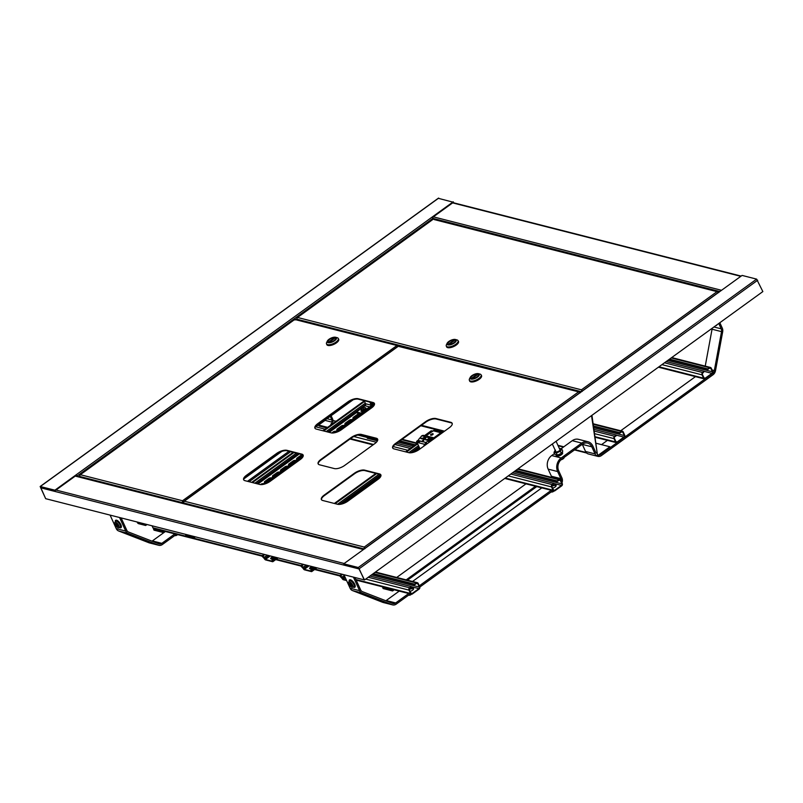 <?xml version="1.0" encoding="UTF-8"?>
<svg xmlns="http://www.w3.org/2000/svg" width="803" height="803" viewBox="0 0 803 803"><rect width="100%" height="100%" fill="white"/><g stroke="black" fill="none" stroke-linecap="round" stroke-linejoin="round"><path stroke-width="1.2" d="M40.662 486.969A1.134 0.933 104.3 0 0 40.712 487.812L45.671 498.683L364.211 579.876L359.252 569.006L40.712 487.812M433.5 219.028L432.074 217.131L54.925 490.181L40.15 486.508L45.671 498.683L40.481 486.959L54.925 490.181M77.299 476.269L76.094 474.854L76.315 475.326L55.136 490.653M76.988 476.189L76.315 475.326M432.546 217.422L453.464 202.276L438.378 198.341M453.243 201.804L432.074 217.131M364.442 547.546L364.602 548.71L742.082 275.419L756.617 279.123L762.85 291.579L364.522 579.957L358.509 567.982L343.754 563.796L358.289 567.51L364.522 579.957M343.754 563.796L364.933 548.469M352.577 585.076A3.252 1.335 54.1 0 1 352.477 587.344A3.252 1.335 54.1 0 1 348.964 584.152A3.252 1.335 54.1 0 1 348.713 582.145A3.252 1.335 54.1 0 1 350.499 582.416A3.252 1.335 54.1 0 1 352.577 585.076M350.068 584.082A1.917 0.783 54.1 0 1 349.917 582.898A1.917 0.783 54.1 0 1 350.971 583.058A1.917 0.783 54.1 0 1 352.196 584.634A1.917 0.783 54.1 0 1 352.136 585.959A1.917 0.783 54.1 0 1 350.068 584.082M719.829 322.726L722.268 328.076A5.671 4.647 -75.7 0 1 722.68 331.81L715.493 370.715A5.671 4.647 -75.7 0 1 713.044 374.75L601.387 455.592A5.671 4.647 -75.7 0 1 597.823 456.365A5.671 4.647 -75.7 0 1 595.033 453.906L591.801 446.809A8.512 6.966 104.3 0 0 587.615 443.115A8.512 6.966 104.3 0 0 582.285 444.28L561.739 459.155A8.512 6.966 104.3 0 0 558.677 470.799L561.909 477.885A5.671 4.647 -75.7 0 1 561.959 482.874M718.785 323.479L721.224 328.839A4.256 3.483 -75.7 0 1 721.526 331.639L714.339 370.544A4.256 3.483 -75.7 0 1 712.512 373.576L600.845 454.418A4.256 3.483 -75.7 0 1 598.175 454.99A4.256 3.483 -75.7 0 1 597.432 454.689M712.131 328.297A4.256 3.483 -75.7 0 1 712.05 329.22L705.235 366.118M596.087 453.143L592.855 446.056A9.927 8.13 104.3 0 0 587.967 441.74A9.927 8.13 104.3 0 0 581.743 443.095L561.197 457.971A9.927 8.13 104.3 0 0 557.633 471.552L560.865 478.648A4.256 3.483 -75.7 0 1 561.207 481.218M597.823 456.365L588.348 453.956A5.671 4.647 -75.7 0 1 585.558 451.487L582.326 444.4A8.512 6.966 104.3 0 0 582.275 444.29M696 376.246L620.699 430.759M607.409 440.375L601.527 444.641M587.967 441.74L578.491 439.331A9.927 8.13 104.3 0 0 572.268 440.676L561.177 448.706M554.502 453.534L551.721 455.552A9.927 8.13 104.3 0 0 548.148 469.133L551.38 476.229A4.256 3.483 -75.7 0 1 551.721 477.414M552.876 490.713L419.808 587.053M410.323 593.919L396.22 604.127A5.671 4.647 -75.7 0 1 392.667 604.9A5.671 4.647 -75.7 0 1 392.225 604.759L361.932 592.985A5.671 4.647 -75.7 0 1 359.583 590.657L353.42 577.126M551.812 489.91L419.296 585.849M408.717 593.507L395.678 602.953A4.256 3.483 -75.7 0 1 393.008 603.525A4.256 3.483 -75.7 0 1 392.687 603.424L362.394 591.64A4.256 3.483 -75.7 0 1 360.637 589.904L354.996 577.528M392.667 604.9L383.182 602.491A5.671 4.647 -75.7 0 1 382.74 602.35L352.457 590.566A5.671 4.647 -75.7 0 1 350.108 588.238L343.935 574.707M399.232 591.098L386.203 600.534A4.256 3.483 -75.7 0 1 385.841 600.764M542.326 487.501L412.521 581.472M118.734 525.473A3.252 1.335 54.1 0 1 118.623 527.732A3.252 1.335 54.1 0 1 115.11 524.55A3.252 1.335 54.1 0 1 114.869 522.542A3.252 1.335 54.1 0 1 116.656 522.813A3.252 1.335 54.1 0 1 118.734 525.473M116.214 524.479A1.917 0.783 54.1 0 1 116.074 523.295A1.917 0.783 54.1 0 1 117.118 523.456A1.917 0.783 54.1 0 1 118.352 525.021A1.917 0.783 54.1 0 1 118.282 526.356A1.917 0.783 54.1 0 1 116.214 524.479M290.606 451.687L249.111 481.73M176.469 534.316L162.367 544.524A5.671 4.647 -75.7 0 1 158.813 545.297A5.671 4.647 -75.7 0 1 158.372 545.157L128.089 533.373A5.671 4.647 -75.7 0 1 125.74 531.054L119.567 517.523M289 451.276L247.505 481.318M174.863 533.905L161.835 543.35A4.256 3.483 -75.7 0 1 159.165 543.922A4.256 3.483 -75.7 0 1 158.833 543.822L128.55 532.038A4.256 3.483 -75.7 0 1 126.784 530.291L121.143 517.925M158.813 545.297L149.338 542.888A5.671 4.647 -75.7 0 1 148.896 542.738L118.603 530.964A5.671 4.647 -75.7 0 1 116.254 528.635L110.091 515.104M165.388 531.496L152.349 540.931A4.256 3.483 -75.7 0 1 151.998 541.162M591.52 415.623L597.472 454.97L591.931 415.322M597.472 454.97A0.743 0.602 104.3 0 0 598.295 455.191L609.909 446.779L610.129 447.251L598.516 455.662A1.305 1.064 104.3 0 1 597.051 455.271M595.826 443.186L609.909 446.779M622.797 432.235L621.512 431.904A1.134 0.933 104.3 0 1 622.797 432.235L624.302 435.537A1.134 0.933 104.3 0 1 623.901 437.093L617.196 441.951A1.134 0.933 104.3 0 1 615.921 441.61L614.415 438.308A1.134 0.933 104.3 0 1 614.817 436.752L616.503 435.537L616.282 435.065L614.606 436.28A1.706 1.395 104.3 0 0 613.994 438.609L615.5 441.911A1.706 1.395 104.3 0 0 617.407 442.423L624.112 437.565A1.706 1.395 104.3 0 0 624.724 435.236L623.218 431.924A1.706 1.395 104.3 0 0 621.311 431.422L619.635 432.636L593.417 425.951M621.532 431.894L619.856 433.108L593.477 426.383M616.282 435.065L593.899 429.354M703.97 377.862A1.134 0.933 104.3 0 0 705.245 378.203L703.98 377.882L702.464 374.559A1.134 0.933 104.3 0 1 702.876 373.004L704.331 371.317L702.655 372.532A1.706 1.395 104.3 0 0 702.043 374.86L703.548 378.173A1.706 1.395 104.3 0 0 705.456 378.675L712.161 373.817A1.706 1.395 104.3 0 0 712.773 371.488L711.267 368.186A1.706 1.395 104.3 0 0 709.37 367.674L707.684 368.888L669.511 359.152M705.245 378.203L711.95 373.345A1.134 0.933 104.3 0 0 712.361 371.789L710.846 368.487A1.134 0.933 104.3 0 0 709.581 368.145L707.905 369.36L669.08 359.463M704.331 371.317L666.149 361.581M183.425 502.819L182.913 502.317L183.365 503.3M182.743 501.223L182.662 503.12M183.465 502.236L182.522 500.751L182.442 502.638L79.467 476.39L79.818 474.904L294.631 319.383M182.863 502.337L183.295 503.28M398.8 346.003L396.953 345.511L398.689 346.414M182.713 501.584L182.522 500.751L396.953 345.511L295.825 319.755M580.499 392.316L399.001 346.494L398.047 345.41L295.283 319.213M294.751 319.464L295.032 319.995L294.751 319.464L80.33 474.703L79.577 475.978M328.929 342.098A3.975 1.596 155.5 0 1 328.246 341.626A3.975 1.596 155.5 0 1 330.384 338.936A3.975 1.596 155.5 0 1 334.801 337.852A3.975 1.596 155.5 0 1 335.473 338.324A3.975 1.596 155.5 0 1 333.335 341.014A3.975 1.596 155.5 0 1 328.929 342.098A3.975 1.596 155.5 0 1 328.246 341.626A3.975 1.596 155.5 0 1 330.384 338.936A3.975 1.596 155.5 0 1 334.801 337.852A3.975 1.596 155.5 0 1 335.473 338.324A3.975 1.596 155.5 0 1 333.335 341.014A3.975 1.596 155.5 0 1 328.929 342.098M335.594 337.27A5.049 2.038 155.5 0 1 335.624 337.28A5.049 2.038 155.5 0 1 334.66 340.703A5.049 2.038 155.5 0 1 328.136 342.68A5.049 2.038 155.5 0 1 327.363 341.044A5.049 2.038 155.5 0 1 330.997 338.133A5.049 2.038 155.5 0 1 335.594 337.27L337.21 337.702A6.474 2.61 -24.5 0 0 337.18 337.692M327.363 341.044L326.64 342.52A6.474 2.61 -24.5 0 0 326.51 343.845A6.474 2.61 -24.5 0 0 327.624 344.617A6.474 2.61 -24.5 0 0 334.811 342.851A6.474 2.61 -24.5 0 0 338.284 338.475A6.474 2.61 -24.5 0 0 337.21 337.702M326.51 343.845L326.841 344.547A6.474 2.61 -24.5 0 0 327.945 345.33A6.474 2.61 -24.5 0 0 335.132 343.554A6.474 2.61 -24.5 0 0 338.615 339.187L338.284 338.475M338.685 339.207A6.524 2.63 155.5 0 1 338.705 339.257A6.524 2.63 155.5 0 1 335.192 343.664A6.524 2.63 155.5 0 1 327.945 345.451A6.524 2.63 155.5 0 1 326.831 344.668A6.524 2.63 155.5 0 1 326.811 344.617M338.464 338.866A6.524 2.63 155.5 0 1 338.665 339.157A6.524 2.63 155.5 0 1 335.152 343.574A6.524 2.63 155.5 0 1 327.905 345.36A6.524 2.63 155.5 0 1 326.781 344.577A6.524 2.63 155.5 0 1 326.691 344.236M334.158 338.675L333.426 338.485L329.571 341.275L330.294 341.466L334.158 338.675M333.426 338.485L333.677 339.017M718.846 292.101L433.65 219.038M718.866 292.141L717.019 291.65L718.755 292.553M582.125 391.473L581.422 389.826L717.019 291.65L434.192 219.58M296.879 319.624L297.01 317.667L432.998 219.209M433.118 219.289L297.522 317.466L296.769 318.741M581.633 390.298L581.763 391.402M581.613 390.649L581.342 391.713M454.578 340.06A3.975 1.596 155.5 0 1 455.261 340.542A3.975 1.596 155.5 0 1 453.123 343.222A3.975 1.596 155.5 0 1 448.716 344.316A3.975 1.596 155.5 0 1 448.034 343.835A3.975 1.596 155.5 0 1 450.172 341.145A3.975 1.596 155.5 0 1 454.578 340.06A3.975 1.596 155.5 0 1 455.261 340.542A3.975 1.596 155.5 0 1 453.123 343.222A3.975 1.596 155.5 0 1 448.716 344.316A3.975 1.596 155.5 0 1 448.034 343.835A3.975 1.596 155.5 0 1 450.172 341.145A3.975 1.596 155.5 0 1 454.578 340.06M447.913 344.889A5.049 2.038 155.5 0 1 447.151 343.252A5.049 2.038 155.5 0 1 450.784 340.342A5.049 2.038 155.5 0 1 455.381 339.488A5.049 2.038 155.5 0 1 455.401 339.488A5.049 2.038 155.5 0 1 454.448 342.911A5.049 2.038 155.5 0 1 447.913 344.889M447.151 343.252L446.428 344.738A6.474 2.61 -24.5 0 0 446.297 346.053A6.474 2.61 -24.5 0 0 447.401 346.826A6.474 2.61 -24.5 0 0 454.588 345.059A6.474 2.61 -24.5 0 0 458.071 340.683A6.474 2.61 -24.5 0 0 456.997 339.92A6.474 2.61 -24.5 0 0 456.967 339.91M446.297 346.053L446.619 346.766A6.474 2.61 -24.5 0 0 447.733 347.538A6.474 2.61 -24.5 0 0 454.92 345.772A6.474 2.61 -24.5 0 0 458.393 341.395L458.071 340.683M458.473 341.416A6.524 2.63 155.5 0 1 458.493 341.466A6.524 2.63 155.5 0 1 454.98 345.872A6.524 2.63 155.5 0 1 447.733 347.659A6.524 2.63 155.5 0 1 446.609 346.876A6.524 2.63 155.5 0 1 446.588 346.836M458.252 341.084A6.524 2.63 155.5 0 1 458.443 341.375A6.524 2.63 155.5 0 1 454.94 345.782A6.524 2.63 155.5 0 1 447.683 347.569A6.524 2.63 155.5 0 1 446.568 346.786A6.524 2.63 155.5 0 1 446.478 346.444M449.359 343.493L450.081 343.674L453.936 340.884L453.213 340.703L449.359 343.493M453.213 340.703L453.454 341.235M374.489 403.708A7.95 3.202 -24.5 0 0 373.265 402.976L358.409 399.191A7.95 3.202 -24.5 0 0 348.121 402.313L317.928 424.175A7.95 3.202 -24.5 0 0 315.037 428.35M452.23 423.522A7.95 3.202 -24.5 0 0 451.005 422.79L436.149 419.005A7.95 3.202 -24.5 0 0 425.851 422.127L395.668 443.989A7.95 3.202 -24.5 0 0 392.777 448.164M380.953 475.125A7.95 3.202 -24.5 0 0 379.719 474.392L364.873 470.608A7.95 3.202 -24.5 0 0 354.575 473.73L324.392 495.592A7.95 3.202 -24.5 0 0 321.501 499.767M377.721 439.422A7.95 3.202 -24.5 0 0 376.497 438.689L361.641 434.905A7.95 3.202 -24.5 0 0 351.343 438.026L321.16 459.878A7.95 3.202 -24.5 0 0 318.269 464.054M303.213 455.311A7.95 3.202 -24.5 0 0 301.988 454.578L287.133 450.794A7.95 3.202 -24.5 0 0 276.834 453.916L246.651 475.777A7.95 3.202 -24.5 0 0 243.761 479.953M373.044 402.504L358.198 398.72A7.95 3.202 -24.5 0 0 347.9 401.841L317.717 423.693A7.95 3.202 -24.5 0 0 314.906 428.119A7.95 3.202 -24.5 0 0 316.272 429.073L331.117 432.857A7.95 3.202 -24.5 0 0 341.416 429.735L371.598 407.884A7.95 3.202 -24.5 0 0 374.409 403.457A7.95 3.202 -24.5 0 0 373.044 402.504L373.265 402.976M450.784 422.318L435.939 418.534A7.95 3.202 -24.5 0 0 425.64 421.655L395.447 443.517A7.95 3.202 -24.5 0 0 392.647 447.933A7.95 3.202 -24.5 0 0 394.002 448.887L408.857 452.671A7.95 3.202 -24.5 0 0 419.156 449.55L449.339 427.698A7.95 3.202 -24.5 0 0 452.149 423.271A7.95 3.202 -24.5 0 0 450.784 422.318L451.005 422.79M379.508 473.921L364.652 470.136A7.95 3.202 -24.5 0 0 354.364 473.258L324.171 495.12A7.95 3.202 -24.5 0 0 321.371 499.536A7.95 3.202 -24.5 0 0 322.726 500.49L337.581 504.284A7.95 3.202 -24.5 0 0 347.87 501.162L378.062 479.301A7.95 3.202 -24.5 0 0 380.863 474.884A7.95 3.202 -24.5 0 0 379.508 473.921L379.719 474.392M376.276 438.217L361.43 434.433A7.95 3.202 -24.5 0 0 351.132 437.555L320.939 459.406A7.95 3.202 -24.5 0 0 318.139 463.833A7.95 3.202 -24.5 0 0 319.494 464.786L334.349 468.571A7.95 3.202 -24.5 0 0 344.648 465.449L374.83 443.587A7.95 3.202 -24.5 0 0 377.641 439.171A7.95 3.202 -24.5 0 0 376.276 438.217L376.497 438.689M301.767 454.107L286.912 450.322A7.95 3.202 -24.5 0 0 276.623 453.444L246.431 475.306A7.95 3.202 -24.5 0 0 243.63 479.722A7.95 3.202 -24.5 0 0 244.985 480.676L259.841 484.47A7.95 3.202 -24.5 0 0 270.129 481.348L300.322 459.487A7.95 3.202 -24.5 0 0 303.132 455.06A7.95 3.202 -24.5 0 0 301.767 454.107L301.988 454.578M364.933 548.71L364.231 547.064L364.15 548.951L183.435 502.889L183.787 501.403L398.599 345.882M364.421 547.897L364.231 547.064L578.652 391.824L580.388 392.727M580.479 392.276L399.252 345.712M183.546 502.477L184.299 501.202L398.72 345.963L399.794 346.254M471.762 378.504A3.975 1.596 155.5 0 1 471.09 378.032A3.975 1.596 155.5 0 1 473.218 375.342A3.975 1.596 155.5 0 1 477.634 374.258A3.975 1.596 155.5 0 1 478.317 374.73A3.975 1.596 155.5 0 1 476.179 377.42A3.975 1.596 155.5 0 1 471.762 378.504A3.975 1.596 155.5 0 1 471.09 378.032A3.975 1.596 155.5 0 1 473.218 375.342A3.975 1.596 155.5 0 1 477.634 374.258A3.975 1.596 155.5 0 1 478.317 374.73A3.975 1.596 155.5 0 1 476.179 377.42A3.975 1.596 155.5 0 1 471.762 378.504M478.427 373.676A5.049 2.038 155.5 0 1 478.458 373.686A5.049 2.038 155.5 0 1 477.494 377.109A5.049 2.038 155.5 0 1 470.97 379.086A5.049 2.038 155.5 0 1 470.197 377.45A5.049 2.038 155.5 0 1 473.84 374.539A5.049 2.038 155.5 0 1 478.427 373.676L480.053 374.108A6.474 2.61 -24.5 0 0 480.023 374.108A6.474 2.61 -24.5 0 1 481.127 374.881A6.474 2.61 -24.5 0 1 477.644 379.257A6.474 2.61 -24.5 0 1 470.458 381.024A6.474 2.61 -24.5 0 1 469.353 380.251A6.474 2.61 -24.5 0 1 469.474 378.926L470.197 377.45M469.353 380.251L469.675 380.953A6.474 2.61 -24.5 0 0 470.779 381.736A6.474 2.61 -24.5 0 0 477.966 379.96A6.474 2.61 -24.5 0 0 481.449 375.593L481.127 374.881M481.519 375.613A6.524 2.63 155.5 0 1 481.539 375.663A6.524 2.63 155.5 0 1 478.036 380.07A6.524 2.63 155.5 0 1 470.779 381.857A6.524 2.63 155.5 0 1 469.665 381.074A6.524 2.63 155.5 0 1 469.645 381.024M481.308 375.272A6.524 2.63 155.5 0 1 481.499 375.563A6.524 2.63 155.5 0 1 477.986 379.98A6.524 2.63 155.5 0 1 470.739 381.766A6.524 2.63 155.5 0 1 469.625 380.983A6.524 2.63 155.5 0 1 469.534 380.642M476.992 375.081L476.269 374.891L472.405 377.681L473.138 377.872L476.992 375.081M476.269 374.891L476.51 375.433M417.781 583.751L416.496 583.43A1.134 0.933 104.3 0 1 417.781 583.751L419.286 587.063A1.134 0.933 104.3 0 1 418.885 588.619L412.17 593.477A1.134 0.933 104.3 0 1 410.905 593.136L409.4 589.824A1.134 0.933 104.3 0 1 409.801 588.278L411.477 587.063L411.266 586.581L409.59 587.796A1.706 1.395 104.3 0 0 408.978 590.125L410.484 593.437A1.706 1.395 104.3 0 0 412.391 593.949L419.096 589.091A1.706 1.395 104.3 0 0 419.708 586.762L418.202 583.45A1.706 1.395 104.3 0 0 416.295 582.948L414.619 584.162L373.275 573.623M152.028 525.794L152.931 527.792A1.706 1.395 104.3 0 0 153.774 528.535L262.089 556.138M416.516 583.42L414.84 584.634L372.853 573.934M409.801 588.458L410.353 588.599A3.122 1.255 155.5 0 1 413.545 588.519A3.122 1.255 155.5 0 1 410.102 591.369M411.266 586.581L369.922 576.052M409.58 588.82L410.574 589.071A3.122 1.255 155.5 0 1 413.595 588.79M553.468 489.92A1.134 0.933 104.3 0 0 554.732 490.262L553.468 489.94L551.952 486.618A1.134 0.933 104.3 0 1 552.364 485.062L553.829 483.376L552.143 484.59A1.706 1.395 104.3 0 0 551.541 486.919L553.046 490.231A1.706 1.395 104.3 0 0 554.943 490.733L561.658 485.875A1.706 1.395 104.3 0 0 562.271 483.547L560.755 480.244A1.706 1.395 104.3 0 0 558.858 479.732L557.182 480.947L515.837 470.407M554.732 490.262L561.438 485.403A1.134 0.933 104.3 0 0 561.849 483.858L560.343 480.545A1.134 0.933 104.3 0 0 559.069 480.204L557.392 481.419L515.406 470.719M415.372 444.802L399.964 440.877M342.761 426.293L342.198 426.152M414.94 445.113L399.533 441.188M342.339 426.604L341.656 426.433M552.364 485.243L552.916 485.383A3.122 1.255 155.5 0 1 556.108 485.313A3.122 1.255 155.5 0 1 552.655 488.164M553.829 483.376L512.485 472.837M412.019 447.231L396.612 443.306M339.408 428.722L338.725 428.551M552.143 485.604L553.126 485.855A3.122 1.255 155.5 0 1 556.158 485.574M163.491 532.57L154.015 530.161L153.584 529.207L163.059 531.626L163.491 532.57L165.087 531.415M163.059 531.626L163.802 531.084M153.584 529.207L154.327 528.675M392.918 589.482L392.175 590.024L392.597 590.968L383.121 588.549L382.69 587.605L383.432 587.073M392.175 590.024L382.69 587.605M536.755 486.598L407.482 580.198M394.203 589.814L392.597 590.968M536.013 485.885L406.198 579.866M396.722 577.447L526.527 483.466M145.614 524.158L145.755 524.459A1.415 0.582 54.1 0 1 145.795 525.413A1.415 0.582 54.1 0 1 145.504 525.443L138.548 523.666A1.415 0.582 54.1 0 1 137.223 522.291L137.082 521.99M137.403 522.07L138.337 523.195L145.283 524.971L145.303 524.078M361.601 409.219A2.55 1.024 -24.5 0 0 361.24 410.162A2.55 1.024 -24.5 0 0 364.984 409.47A2.55 1.024 -24.5 0 0 365.887 408.044A2.55 1.024 -24.5 0 0 364.933 407.693M361.37 410.333A2.55 1.024 -24.5 0 0 361.41 410.544A2.55 1.024 -24.5 0 0 365.154 409.851A2.55 1.024 -24.5 0 0 366.058 408.426A2.55 1.024 -24.5 0 0 365.927 408.255M361.721 409.831A1.987 0.803 -24.5 0 0 361.751 409.931A1.987 0.803 -24.5 0 0 363.779 409.881A1.987 0.803 -24.5 0 0 365.395 408.386A1.987 0.803 -24.5 0 0 365.365 408.285A1.987 0.803 -24.5 0 0 365.315 408.195M361.631 409.189A1.987 0.803 -24.5 0 0 361.571 409.379A1.987 0.803 -24.5 0 0 361.571 409.48A1.987 0.803 -24.5 0 0 361.591 409.58A1.987 0.803 -24.5 0 0 363.618 409.54A1.987 0.803 -24.5 0 0 365.235 408.034A1.987 0.803 -24.5 0 0 365.214 407.934A1.987 0.803 -24.5 0 0 365.074 407.783A2.268 2.268 0 0 0 363.147 407.502L363.618 409.41A1.927 0.773 155.5 0 1 363.307 409.54L362.826 407.633L363.307 409.54M340.552 427.226L341.586 426.483M327.664 427.357L318.61 425.048L325.064 420.381A1.476 1.204 104.3 0 0 325.586 419.718M332.803 421.575A2.61 2.138 104.3 0 0 332.753 419.357L331.097 415.723M325.064 420.381L331.388 421.987A1.476 1.204 104.3 0 0 331.92 419.969L330.264 416.335M318.61 425.048L319.042 425.991L326.811 427.979M331.388 421.987L333.948 420.752L336.045 421.284M377.721 440.114L366.961 437.374L367.393 438.318L377.44 440.877M357.847 435.065L366.971 437.394L368.095 436.551M331.017 424.345A1.987 0.803 -24.5 0 0 330.766 424.827A1.987 0.803 -24.5 0 0 330.786 425.028A1.987 0.803 -24.5 0 0 330.816 425.078L330.786 425.028M331.83 424.345A2.268 1.355 -95.2 0 1 332.291 423.221A2.268 1.355 -95.2 0 1 333.024 422.85A2.268 2.268 0 0 1 333.727 422.96M332.813 422.88A2.268 1.355 84.8 0 0 332.593 422.89A2.268 1.355 84.8 0 0 332.02 423.251A2.268 1.355 84.8 0 0 331.529 424.556M364.171 400.657L365.566 403.738A1.476 1.204 -75.7 0 1 365.044 405.756L356.492 411.949L356.913 412.893L360.145 413.716M369.852 402.112L371.257 405.184A1.476 1.204 -75.7 0 1 371.377 405.585M371.116 402.433L372.1 404.582A2.61 2.138 -75.7 0 1 372.231 404.963M361.942 411.266L362.454 410.895M356.492 411.949L360.999 413.093M362.946 410.825A1.415 0.572 155.5 0 1 360.979 411.136A1.415 0.572 155.5 0 1 361.36 410.433M359.824 413.946A1.706 0.683 -24.5 0 0 357.345 414.438L353.571 417.169A1.706 0.683 -24.5 0 0 352.969 418.122A1.706 0.683 -24.5 0 0 353.26 418.323A1.706 0.683 -24.5 0 0 353.752 418.343M351.774 419.768A1.706 0.683 -24.5 0 0 349.295 420.27L345.521 423A1.706 0.683 -24.5 0 0 344.919 423.944A1.706 0.683 -24.5 0 0 345.21 424.155A1.706 0.683 -24.5 0 0 345.702 424.175M343.724 425.6A1.706 0.683 -24.5 0 0 341.245 426.092L337.471 428.822A1.706 0.683 -24.5 0 0 336.869 429.776A1.706 0.683 -24.5 0 0 337.16 429.976A1.706 0.683 -24.5 0 0 337.651 429.996M302.209 454.649A1.706 0.683 -24.5 0 0 300.995 455.241L297.22 457.971A1.706 0.683 -24.5 0 0 296.618 458.914A1.706 0.683 -24.5 0 0 296.909 459.125A1.706 0.683 -24.5 0 0 297.401 459.145M295.424 460.571A1.706 0.683 -24.5 0 0 292.944 461.063L289.17 463.793A1.706 0.683 -24.5 0 0 288.568 464.746A1.706 0.683 -24.5 0 0 288.859 464.947A1.706 0.683 -24.5 0 0 289.351 464.967M287.374 466.402A1.706 0.683 -24.5 0 0 284.894 466.894L281.12 469.625A1.706 0.683 -24.5 0 0 280.518 470.568A1.706 0.683 -24.5 0 0 280.809 470.779A1.706 0.683 -24.5 0 0 281.301 470.799M279.324 472.224A1.706 0.683 -24.5 0 0 276.844 472.726L273.07 475.456A1.706 0.683 -24.5 0 0 272.468 476.4A1.706 0.683 -24.5 0 0 272.759 476.611A1.706 0.683 -24.5 0 0 273.251 476.631M271.273 478.056A1.706 0.683 -24.5 0 0 268.794 478.548L265.02 481.278A1.706 0.683 -24.5 0 0 264.418 482.232A1.706 0.683 -24.5 0 0 264.709 482.432A1.706 0.683 -24.5 0 0 265.201 482.452M374.248 405.083L336.959 432.084M302.972 456.686L265.683 483.687M193.965 536.484L194.105 536.785A1.415 0.582 54.1 0 1 194.145 537.729A1.415 0.582 54.1 0 1 193.854 537.769L186.898 535.992A1.415 0.582 54.1 0 1 185.573 534.607L185.433 534.306M373.796 403.166A1.706 0.683 -24.5 0 0 373.666 403.257L372.03 404.431M359.463 414.207A1.706 0.683 -24.5 0 0 357.566 414.91L353.792 417.64A1.706 0.683 -24.5 0 0 353.2 418.303M351.413 420.039A1.706 0.683 -24.5 0 0 349.516 420.742L345.742 423.472A1.706 0.683 -24.5 0 0 345.139 424.135M343.363 425.871A1.706 0.683 -24.5 0 0 341.466 426.564L337.692 429.304A1.706 0.683 -24.5 0 0 337.089 429.956M335.313 431.693A1.706 0.683 -24.5 0 0 333.416 432.395L332.562 433.008M302.932 455.02A1.706 0.683 -24.5 0 0 301.205 455.713L297.431 458.443A1.706 0.683 -24.5 0 0 296.839 459.095M295.052 460.842A1.706 0.683 -24.5 0 0 293.155 461.534L289.381 464.264A1.706 0.683 -24.5 0 0 288.789 464.927M287.002 466.663A1.706 0.683 -24.5 0 0 285.105 467.366L281.331 470.096A1.706 0.683 -24.5 0 0 280.739 470.759M278.952 472.495A1.706 0.683 -24.5 0 0 277.055 473.198L273.281 475.928A1.706 0.683 -24.5 0 0 272.689 476.58M270.902 478.317A1.706 0.683 -24.5 0 0 269.005 479.02L265.231 481.75A1.706 0.683 -24.5 0 0 264.639 482.412M262.852 484.149A1.706 0.683 -24.5 0 0 261.336 484.61M364.261 400.858L322.936 430.779M293.165 452.33L251.66 482.382M185.754 534.386L186.687 535.521L193.633 537.297L193.653 536.404M373.194 402.965L371.819 403.959M335.674 431.432A1.706 0.683 -24.5 0 0 333.195 431.924L331.749 432.968M263.223 483.888A1.706 0.683 -24.5 0 0 260.744 484.38L260.463 484.58M374.509 404.26L335.413 432.566M303.233 455.873L264.137 484.179M243.871 478.879L281.843 451.386M315.147 427.276L353.119 399.784M272.819 556.579L271.304 557.673A1.706 0.683 -24.5 0 0 270.701 558.627A1.706 0.683 -24.5 0 0 270.992 558.828A1.706 0.683 -24.5 0 0 271.826 558.788M273.241 559.159L272.277 558.978L272.839 560.725A1.415 0.582 54.1 0 1 272.879 561.668A1.415 0.582 54.1 0 1 272.588 561.709L265.632 559.932A1.415 0.582 54.1 0 1 264.307 558.547L262.179 556.338L261.969 555.867L262.762 556.067A1.415 0.582 54.1 0 1 264.087 557.453L265.422 559.46L272.378 561.237L271.986 559.46A1.415 0.582 54.1 0 1 271.946 558.517A1.415 0.582 54.1 0 1 272.237 558.486L273.241 559.159L275.76 557.332M273.462 556.75L271.524 558.145A1.706 0.683 -24.5 0 0 270.922 558.808M417.43 443.306L405.635 451.858M375.854 473.409L334.349 503.461M264.057 554.351L261.969 555.867M275.118 557.172L273.03 558.687M311.684 566.486L310.169 567.58A1.706 0.683 -24.5 0 0 309.577 568.534A1.706 0.683 -24.5 0 0 309.868 568.735A1.706 0.683 -24.5 0 0 310.691 568.695M312.116 569.066L311.142 568.885L311.715 570.632A1.415 0.582 54.1 0 1 311.755 571.575A1.415 0.582 54.1 0 1 311.464 571.616L304.508 569.839A1.415 0.582 54.1 0 1 303.183 568.454L301.055 566.245L300.834 565.774L301.627 565.974A1.415 0.582 54.1 0 1 302.952 567.36L304.287 569.367L311.243 571.144L310.851 569.367A1.415 0.582 54.1 0 1 310.811 568.424A1.415 0.582 54.1 0 1 311.112 568.394L312.116 569.066L314.635 567.239M312.327 566.657L310.39 568.052A1.706 0.683 -24.5 0 0 309.797 568.715M302.932 564.258L300.834 565.774M313.993 567.079L311.895 568.594M418.995 440.867L417.821 441.72L416.556 441.399L418.303 440.134M424.616 435.567L431.231 430.769L432.496 431.091L425.981 435.808L434.152 430.247L442.543 432.385A2.61 2.138 104.3 0 0 440.907 432.747L433.6 438.036L440.395 433.108L441.489 433.389M420.28 441.198L418.253 442.664L424.777 444.33M418.253 442.664L417.821 441.72M419.999 448.937L416.556 441.399M429.776 440.807L432.947 438.498L429.776 440.807M441.058 430.92L439.944 431.723M441.56 432.134A3.975 1.596 155.5 0 1 442.021 431.161M420.742 437.223A9.224 7.558 104.3 0 0 418.132 440.456L422.559 441.78A8.552 6.996 104.3 0 1 425.49 438.398M424.385 435.597A9.224 7.558 104.3 0 1 424.917 435.537L428.872 436.551A9.224 7.558 104.3 0 0 428.35 436.601M426.343 437.203A9.224 7.558 104.3 0 0 422.077 441.469L422.559 441.78M418.132 440.456L422.077 441.469M425.48 438.428A9.224 7.558 104.3 0 0 422.87 441.67L426.273 442.724M429.123 436.802A9.224 7.558 104.3 0 1 429.655 436.752L433.61 437.755L433.58 438.428A8.552 6.996 104.3 0 0 428.912 440.706M433.61 437.755A9.224 7.558 104.3 0 0 427.929 440.947M422.87 441.67L426.453 442.583M430.127 440.927A9.224 7.558 104.3 0 1 430.659 440.877L431.02 440.967M426.483 442.553A9.224 7.558 104.3 0 0 423.874 445.785L424.225 445.876M431.843 434.704L432.586 433.65L430.729 434.493L431.843 434.704M432.717 433.7A1.415 0.572 155.5 0 1 432.907 433.73A1.415 0.572 155.5 0 1 433.138 433.901A1.415 0.572 155.5 0 1 431.974 435.055A1.415 0.572 155.5 0 1 430.559 435.075A1.415 0.572 155.5 0 1 430.589 434.784A1.415 0.572 155.5 0 1 430.689 434.624M442.834 431.372A2.409 0.974 -24.5 0 0 442.834 431.392A2.409 0.974 -24.5 0 0 443.065 431.612A2.409 0.974 -24.5 0 0 443.778 431.723M420.812 438.237A2.409 0.974 -24.5 0 0 420.842 438.478A2.409 0.974 -24.5 0 0 422.619 438.669A2.409 0.974 -24.5 0 0 424.928 437.344A2.409 0.974 -24.5 0 0 425.229 436.481A2.409 0.974 -24.5 0 0 425.068 436.3M420.852 437.173A2.7 1.827 41.7 0 1 421.093 436.531A2.71 2.71 0 0 0 420.611 437.826A2.409 0.974 -24.5 0 0 420.642 438.057A2.409 0.974 -24.5 0 0 421.655 438.378A2.409 0.974 -24.5 0 0 424.737 436.912A2.409 0.974 -24.5 0 0 425.038 436.049A2.409 0.974 -24.5 0 0 424.887 435.878A2.71 2.71 0 0 0 421.505 436.069A2.7 1.827 -138.3 0 0 421.304 436.3M421.093 436.531A2.7 1.827 41.7 0 1 422.177 435.959A2.7 1.827 41.7 0 1 424.476 436.902A2.319 0.933 155.5 0 0 424.697 436.651A2.7 1.827 -138.3 0 0 422.398 435.708A2.7 1.827 -138.3 0 0 421.505 436.069M425.55 439.442A2.409 0.974 -24.5 0 0 425.58 439.693A2.409 0.974 -24.5 0 0 427.166 439.924A2.409 0.974 -24.5 0 0 429.434 438.779A2.409 0.974 -24.5 0 0 429.966 437.695A2.409 0.974 -24.5 0 0 429.806 437.505M428.682 438.057L429.244 438.087A2.319 0.933 155.5 0 1 428.963 438.338A2.7 1.516 48.2 0 0 426.885 437.173A2.7 1.516 48.2 0 0 426.052 437.464A2.71 2.71 0 0 0 425.349 439.04A2.409 0.974 -24.5 0 0 425.379 439.261A2.409 0.974 -24.5 0 0 426.092 439.592A2.409 0.974 -24.5 0 0 429.244 438.348A2.409 0.974 -24.5 0 0 429.776 437.264A2.409 0.974 -24.5 0 0 429.625 437.083A2.71 2.71 0 0 0 426.453 437.103A2.7 1.516 -131.8 0 0 426.263 437.294M429.244 438.087A2.7 1.516 -131.8 0 0 427.166 436.922A2.7 1.516 -131.8 0 0 426.453 437.103M429.294 442.212A2.7 1.174 53.2 0 0 427.869 441.289A2.7 1.174 53.2 0 0 427.236 441.409A2.71 2.71 0 0 0 426.353 443.156A2.409 0.974 -24.5 0 0 426.393 443.386A2.409 0.974 -24.5 0 0 426.845 443.688A2.409 0.974 -24.5 0 0 427.206 443.718M429.625 441.971A2.7 1.174 -126.8 0 0 428.19 441.048A2.7 1.174 -126.8 0 0 427.638 441.108A2.7 1.174 -126.8 0 0 427.457 441.289M177.413 534.728L175.395 535.651M174.954 535.42L174.964 535.45A1.415 0.572 -24.5 0 0 175.205 535.621A1.415 0.572 -24.5 0 0 177.202 534.939A1.415 0.572 -24.5 0 0 177.513 534.577L177.373 534.858M553.819 491.125L551.802 492.038M551.37 491.848L551.36 491.817A1.415 0.572 -24.5 0 0 551.611 492.018A1.415 0.572 -24.5 0 0 553.719 491.235A1.415 0.572 -24.5 0 0 553.919 490.974L553.779 491.255M551.872 485.885A2.409 0.974 -24.5 0 0 551.982 485.785A2.409 0.974 -24.5 0 0 552.414 485.022M411.266 594.33L409.239 595.254M408.797 595.023L408.817 595.053A1.415 0.572 -24.5 0 0 409.048 595.224A1.415 0.572 -24.5 0 0 411.226 594.371A1.415 0.572 -24.5 0 0 411.357 594.19L356.181 580.117M409.309 589.101A2.409 0.974 -24.5 0 0 409.54 588.87A2.409 0.974 -24.5 0 0 409.861 588.238M421.475 425.299L444.541 431.171M420.842 425.761L443.898 431.643M560.835 459.908A3.403 1.375 -24.5 0 0 563.224 458.754A3.403 1.375 -24.5 0 0 563.766 458.302A3.403 1.375 -24.5 0 0 563.847 458.222M560.875 459.878L563.244 458.061M564.931 456.335L563.766 458.302M555.164 450.342L555.204 450.302A3.272 1.315 -24.5 0 0 555.546 452.029A3.272 1.315 -24.5 0 0 559.49 450.694A3.272 1.315 -24.5 0 0 559.34 448.425L559.49 448.415M555.505 450.102L553.97 452.37L556.338 452.982L560.253 451.306L561.789 449.028L559.42 448.425M557.262 455.11A3.272 1.315 -24.5 0 0 557.553 455.1A3.272 1.315 -24.5 0 0 560.895 453.765A3.272 1.315 -24.5 0 0 561.417 453.334A3.272 1.315 -24.5 0 0 561.568 453.193M561.789 449.028L562.762 451.156L561.227 453.434L557.553 455.1M556.338 452.982L557.312 455.1L554.943 454.498L553.97 452.37M561.417 453.334L560.253 451.306M562.341 452.199L562.622 452.822A3.433 1.385 155.5 0 1 561.407 454.739A3.433 1.385 155.5 0 1 556.369 455.672L556.077 455.03M562.15 452.521A3.433 1.385 155.5 0 1 560.976 453.785A3.433 1.385 155.5 0 1 556.479 455.13M346.605 580.569L343.373 579.746A1.415 0.582 54.1 0 1 342.048 578.361L339.92 576.152L339.709 575.681L340.492 575.881A1.415 0.582 54.1 0 1 341.827 577.267L343.162 579.274L346.394 580.097M341.797 574.165L339.709 575.681M740.818 276.332L452.621 202.878M721.526 290.305L433.339 216.84M719.689 291.489L433.249 218.476M55.979 490.051L344.166 563.505M75.261 476.089L363.458 549.543M433.138 218.235L77.158 475.958M438.709 198.1L40.381 486.477M359.353 568.614L757.681 280.237M358.289 567.51L756.617 279.123M715.844 325.606A4.537 1.857 -125.9 0 0 716.818 324.904M352.477 587.344L353.721 587.033A3.734 1.536 -125.9 0 0 353.842 584.433A3.734 1.536 -125.9 0 0 350.349 580.79A3.734 1.536 -125.9 0 0 349.395 581.061L348.713 582.145M353.29 587.134A4.537 1.857 -125.9 0 0 353.902 587.374A4.537 1.857 -125.9 0 0 354.705 584.243A4.537 1.857 -125.9 0 0 350.459 579.816A4.537 1.857 -125.9 0 0 349.164 581.432M350.61 582.837A2.409 0.984 -125.9 0 0 350.781 583.299A2.409 0.984 -125.9 0 0 352.407 585.327M359.583 590.657L350.108 588.238M361.932 592.985L352.457 590.566M392.225 604.759L382.74 602.35M591.801 446.809L582.326 444.4M595.033 453.906L585.558 451.487M721.224 328.839L713.947 326.982M721.526 331.639L712.05 329.22M714.339 370.544L712.08 369.972M581.743 443.095L572.268 440.676M561.197 457.971L551.721 455.552M557.633 471.552L548.148 469.133M560.865 478.648L551.38 476.229M395.678 602.953L386.203 600.534M118.623 527.732L119.878 527.43A3.734 1.536 -125.9 0 0 119.998 524.821A3.734 1.536 -125.9 0 0 116.495 521.177A3.734 1.536 -125.9 0 0 115.552 521.458L114.869 522.542M119.446 527.531A4.537 1.857 -125.9 0 0 120.048 527.772A4.537 1.857 -125.9 0 0 120.852 524.64A4.537 1.857 -125.9 0 0 116.606 520.214A4.537 1.857 -125.9 0 0 115.311 521.83M116.756 523.235A2.409 0.984 -125.9 0 0 116.937 523.697A2.409 0.984 -125.9 0 0 118.563 525.724M125.74 531.054L116.254 528.635M128.089 533.373L118.603 530.964M158.372 545.157L148.896 542.738M161.835 543.35L152.349 540.931M557.914 445.294L563.806 446.799M574.898 449.62L586.17 452.501M621.311 431.422L593.186 424.255M624.302 435.537L593.668 427.728M623.901 437.093L616.333 435.166M617.196 441.951L615.931 441.63M614.606 436.28L594.13 431.06M613.994 438.609L594.491 433.64M615.5 441.911L594.913 436.671M709.37 367.674L671.188 357.937M710.846 368.487L709.561 368.155M712.361 371.789L667.755 360.427M711.95 373.345L704.382 371.418M702.655 372.532L664.472 362.795M702.043 374.86L661.933 364.632M703.548 378.173L658.952 366.8M80.33 474.703L182.522 500.751M297.522 317.466L581.422 389.826M296.658 319.152L581.282 391.693M184.299 501.202L364.231 547.064M416.295 582.948L374.951 572.409M419.286 587.063L371.528 574.888M418.885 588.619L411.307 586.682M412.17 593.477L410.915 593.146M409.59 587.796L368.246 577.267M408.978 590.125L365.706 579.104M410.484 593.437L355.91 579.525M339.99 575.47L315.127 569.136M311.213 568.133L310.52 567.962M301.125 565.563L276.262 559.229M272.337 558.226L271.655 558.055M262.26 555.656L152.931 527.792M558.858 479.732L517.513 469.193M417.048 443.587L401.641 439.663M560.343 480.545L559.059 480.214M561.849 483.858L514.081 471.682M413.615 446.077L398.208 442.142M341.014 427.567L340.321 427.387M561.438 485.403L553.869 483.476M552.143 484.59L510.808 474.051M410.343 448.445L394.966 444.531M337.732 429.936L337.18 429.796M551.541 486.919L508.269 475.888M407.804 450.282L393.149 446.548M376.376 442.272L353.842 436.531M325.105 429.203L315.77 426.825M553.046 490.231L505.278 478.056M373.596 444.491L350.54 438.609M139.24 522.542L138.337 523.195M326.972 418.704L331.92 419.969M365.044 405.756L369.551 406.9M365.566 403.738L371.257 405.184M364.522 401.44L323.729 430.98M293.948 452.531L252.453 482.583M365.325 403.206L326.128 431.592M296.347 453.143L254.842 483.195M365.706 404.511L327.734 431.994M297.953 453.554L256.448 483.607M356.703 412.431L329.17 432.365M299.389 453.926L257.893 483.968M187.591 534.858L186.687 535.521M374.389 403.578L333.907 432.887M303.112 455.191L262.631 484.49M272.94 559.079L272.307 559.54M277.065 557.663L272.839 560.725M417.701 443.888L406.418 452.059M376.647 473.609L335.142 503.662M264.849 554.552L262.762 556.067M418.504 445.655L408.817 452.661M379.046 474.222L337.541 504.274M267.248 555.164L264.087 557.453M419.036 446.839L410.805 452.802M380.522 474.724L339.528 504.404M268.854 555.576L264.629 558.627M419.517 447.893L413.425 452.31M380.953 475.818L342.138 503.913M270.29 555.937L265.422 559.46M274.325 556.971L272.237 558.486M311.815 568.986L311.173 569.447M315.94 567.57L311.715 570.632M303.715 564.459L301.627 565.974M306.114 565.071L302.952 567.36M307.72 565.483L303.494 568.534M309.155 565.844L304.287 569.367M313.2 566.878L311.112 568.394M440.907 432.747L433.008 430.729M342.59 574.366L340.492 575.881M344.286 575.48L341.827 577.267M344.828 576.664L342.359 578.441M345.31 577.718L343.162 579.274M741.159 276.091L452.962 202.637M75.602 475.838L363.799 549.292M438.478 198.12L40.15 486.508M364.692 548.499L720.672 290.776M586.652 453.022L574.486 449.921M563.395 447.1L558.115 445.755M616.343 442.654L594.993 437.213M622.385 431.191L593.106 423.733M704.392 378.906L658.41 367.192M710.434 367.443L671.699 357.566M455.401 339.488L456.997 339.92M339.83 575.952L314.595 569.518M310.721 568.534L310.038 568.363M300.964 566.045L275.72 559.611M271.856 558.627L271.163 558.456M417.359 582.707L375.473 572.037M553.879 490.964L504.746 478.437M373.054 444.882L349.998 439M559.922 479.501L518.025 468.822M417.369 443.166L402.152 439.291M147.019 524.52L145.795 525.413M362.826 407.633A2.268 2.268 0 0 0 361.571 409.379M332.593 422.89A2.268 2.268 0 0 0 330.766 424.827M195.37 536.846L194.145 537.729M374.288 403.477L333.596 432.927M303.002 455.08L262.32 484.54M278.069 557.924L272.879 561.668M274.144 556.921L271.946 558.517M316.934 567.831L311.755 571.575M313.019 566.828L310.811 568.424M430.167 440.516L429.866 439.863M430.629 441.208A2.71 2.71 0 0 0 427.638 441.108M552.323 443.989L555.997 452.039M556.077 441.279L560.123 450.152M355.809 577.738L355.267 578.12"/></g></svg>
